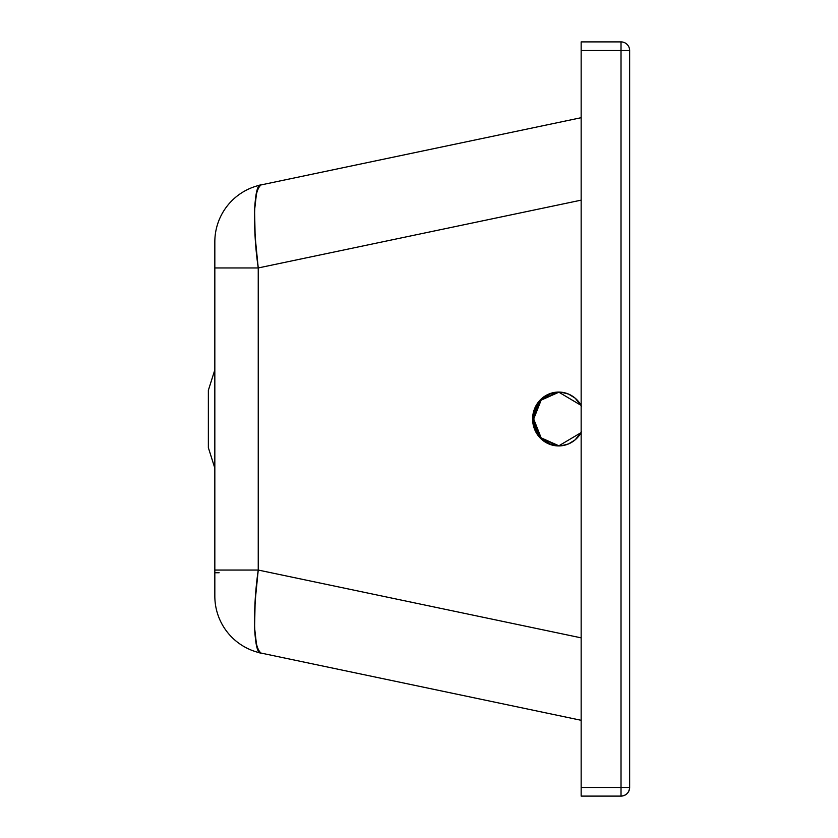 <?xml version="1.0" encoding="UTF-8"?>
<svg xmlns="http://www.w3.org/2000/svg" width="838" height="838" viewBox="0 0 838 838"><rect width="100%" height="100%" fill="white"/><g stroke="black" fill="none" stroke-linecap="round" stroke-linejoin="round"><path stroke-width="1.26" d="M581.153 796.1L621.021 796.1L621.021 50.521L581.153 50.521L581.153 787.479L629.642 787.479L629.642 50.521A8.621 8.621 0 0 0 621.021 41.9A8.621 8.621 0 0 1 629.642 50.521L621.021 50.521L621.021 41.9A8.621 8.621 0 0 1 629.642 50.521L629.642 787.479A8.621 8.621 0 0 1 621.021 796.1C626.258 795.587 629.129 792.717 629.642 787.479L621.021 787.479L621.021 50.521L581.153 50.521L581.153 796.1L621.021 796.1L621.021 41.9A8.621 8.621 0 0 1 629.642 50.521L581.153 50.521L581.153 41.9L621.021 41.9A8.621 8.621 0 0 1 629.642 50.521L629.642 787.479L629.642 50.521L581.153 50.521L581.153 787.479L621.021 787.479L621.021 41.9A8.621 8.621 0 0 1 629.642 50.521L581.153 50.521L581.153 787.479L629.642 787.479L629.642 50.521L621.021 50.521L621.021 41.9L581.153 41.9L581.153 787.479L621.021 787.479L621.021 41.9L581.153 41.9L621.021 41.9L581.153 41.9L581.153 796.1L581.153 787.479L629.642 787.479A8.621 8.621 0 0 1 621.021 796.1L621.021 787.479L629.642 787.479A8.621 8.621 0 0 1 621.021 796.1L621.021 50.521L581.153 50.521L581.153 41.9L581.153 50.521L581.153 41.9L621.021 41.9L621.021 50.521L629.642 50.521L629.642 787.479A8.621 8.621 0 0 1 621.021 796.1L581.153 796.1L621.021 796.1A8.621 8.621 0 0 0 629.642 787.479L581.153 787.479L581.153 796.1M559.753 445.931L549.78 443.889L541.327 438.044L535.681 429.307L533.701 419L535.681 408.693L541.327 399.956L549.78 394.111L559.753 392.069M208.358 447.681L208.358 390.319L208.358 447.681L214.832 468.149M214.832 596.143A58.178 58.178 0 0 0 261.047 653.074A58.178 58.178 0 0 1 214.832 596.143L214.832 570.05L258.24 570.05L258.24 267.951L581.153 200.146L258.24 267.951L214.832 267.951L214.832 570.05L258.24 570.05L258.24 267.951L581.153 200.146L258.24 267.951C252.29 227.433 253.799 183.009 261.047 184.926A58.178 58.178 0 0 0 214.832 241.857A58.178 58.178 0 0 1 261.047 184.926A58.178 58.178 0 0 0 214.832 241.857L214.832 570.05L258.24 570.05L258.24 267.951L214.832 267.951L214.832 570.05L258.24 570.05L258.24 267.951C252.479 218.739 253.411 191.064 261.047 184.926L258.596 187L256.658 192.038L254.584 210.17L255.14 236.735L258.24 267.951L214.832 267.951L214.832 241.857L214.832 596.143A58.178 58.178 0 0 0 261.047 653.074C253.799 654.991 252.29 610.567 258.24 570.05L581.153 637.854L258.24 570.05L258.24 267.951L581.153 200.146L258.24 267.951L214.832 267.951L214.832 596.143A58.178 58.178 0 0 0 261.047 653.074C253.799 654.991 252.29 610.567 258.24 570.05L581.153 637.854L258.24 570.05L214.832 570.05L214.832 596.143A58.178 58.178 0 0 0 261.047 653.074C253.799 654.991 252.29 610.567 258.24 570.05L214.832 570.05L214.832 596.143A58.178 58.178 0 0 0 261.047 653.074L581.153 720.292L261.047 653.074C253.799 654.991 252.29 610.567 258.24 570.05L581.153 637.854L258.24 570.05L255.14 601.265L254.584 627.83L256.658 645.962L258.596 651L261.047 653.074L581.153 720.292L261.047 653.074C253.411 646.936 252.479 619.261 258.24 570.05L258.24 267.951L214.832 267.951L214.832 241.857A58.178 58.178 0 0 1 261.047 184.926A58.178 58.178 0 0 0 214.832 241.857L214.832 595.64M219.137 572.742L214.832 572.742L219.137 572.742M261.047 184.926L581.153 117.708L261.047 184.926C253.799 183.009 252.29 227.433 258.24 267.951C252.29 227.433 253.799 183.009 261.047 184.926A58.178 58.178 0 0 0 214.832 241.857L214.832 267.951L258.24 267.951C252.29 227.433 253.799 183.009 261.047 184.926M581.635 431.696L575.182 439.824L568.625 443.889L561.209 445.806L551.09 444.779L542.123 439.824L536.99 433.969L533.722 426.814L532.601 419L533.722 411.186L536.99 404.031L542.123 398.176L551.09 393.221L561.209 392.194L568.625 394.111L575.182 398.176L581.635 406.304M581.153 432.586A26.931 26.051 90 0 1 551.854 444.999A26.931 26.051 90 0 1 532.601 419A26.931 26.051 90 0 0 551.854 444.999A26.931 26.051 90 0 0 581.153 432.586L558.653 445.931L540.238 438.044L532.601 419L540.238 399.956L558.653 392.069L581.153 405.414A26.931 26.051 90 0 0 551.854 393.001A26.931 26.051 90 0 0 532.601 419A26.931 26.051 90 0 1 551.854 393.001A26.931 26.051 90 0 1 581.153 405.414M559.197 392.069L541.139 400.155L533.701 419L541.139 437.845L559.197 445.931A26.931 26.051 90 0 1 533.701 419A26.931 26.051 90 0 1 559.197 392.069A26.931 26.051 90 0 0 533.701 419A26.931 26.051 90 0 0 559.197 445.931M208.358 447.01L208.358 401.025L208.358 447.01M214.832 369.851L208.358 390.319"/></g></svg>
